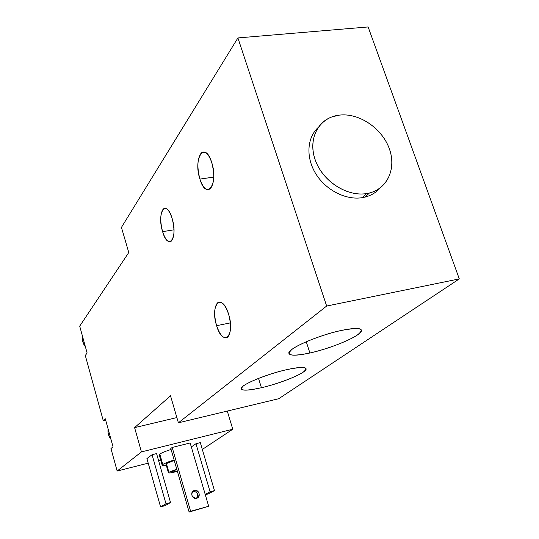 <?xml version="1.0" encoding="UTF-8"?>
<svg xmlns="http://www.w3.org/2000/svg" width="539" height="539" viewBox="0 0 539 539"><rect width="100%" height="100%" fill="white"/><g stroke="black" fill="none" stroke-linecap="round" stroke-linejoin="round"><path stroke-width="0.81" d="M213.767 177.109L199.915 179.069C203.075 188.044 206.565 191.251 210.399 188.684C214.36 183.213 214.798 174.461 211.712 162.441C208.478 153.487 204.995 150.327 201.256 152.968C197.314 158.547 196.87 167.245 199.915 179.069L213.767 177.109M178.396 422.805L170.519 395.781L134.595 427.629L141.44 451.904L117.152 471.032L110.96 448.583L113.022 446.764L105.294 418.796L103.306 420.818L85.297 355.484L87.123 353.011L79.705 326.142L128.767 252.515L121.443 227.397L237.915 37.925L326.654 306.044L178.396 422.805L278.778 398.705L178.396 422.805L326.654 306.044L459.295 278.899L278.778 398.705L459.295 278.899L326.654 306.044L237.915 37.925L368.124 26.95L459.295 278.899L368.124 26.95L237.915 37.925L121.443 227.397L128.767 252.515L79.705 326.142L87.123 353.011L85.297 355.484L103.306 420.818L105.294 418.796L113.022 446.764L110.96 448.583L117.152 471.032L148.205 463.163L117.152 471.032L141.44 451.904L232.774 429.233L202.327 449.438L232.774 429.233L141.44 451.904L134.595 427.629L176.873 417.577L134.595 427.629L170.519 395.781L178.396 422.805M216.617 325.677C222.802 347.574 235.691 336.302 228.59 314.149C221.906 291.774 209.698 304.656 216.617 325.677C220.074 335.561 223.793 339.361 227.781 337.064C231.164 332.63 231.433 324.99 228.59 314.149C225.046 304.252 221.334 300.506 217.453 302.898C214.084 307.398 213.808 314.992 216.617 325.677L230.362 322.881L216.617 325.677M162.61 231.649C168.155 251.572 178.362 238.231 172.082 218.288C166.153 198.029 156.499 212.683 162.61 231.649C165.379 239.895 168.33 243.035 171.456 241.061C174.575 236.601 174.784 229.014 172.082 218.288C169.259 210.048 166.315 206.949 163.263 208.991C160.157 213.525 159.935 221.078 162.61 231.649L173.976 229.823L162.61 231.649M199.915 179.069C206.215 201.081 218.942 184.453 211.712 162.441C204.894 140.066 192.888 158.277 199.915 179.069M227.283 411.068L232.774 429.233L227.283 411.068M160.696 459.996L158.56 460.535L160.696 459.996M105.698 420.265L103.306 420.818L105.698 420.265M110.893 439.069C108.622 436.071 107.706 432.75 108.144 429.118C107.706 432.75 108.622 436.071 110.893 439.069M159.241 454.896L159.813 454.081C161.666 452.814 165.419 451.278 171.079 449.459C165.419 451.278 161.666 452.814 159.813 454.081L162.791 464.503L162.178 465.204C162.286 465.642 163.647 465.642 166.268 465.211C162.556 465.804 161.397 465.568 162.791 464.503L159.813 454.081L159.221 454.822L162.178 465.204M170.796 448.468L172.19 447.451L190.152 442.97L172.19 447.451L190.617 511.289L208.681 506.269L190.152 442.97L208.681 506.269L189.122 512.05L170.796 448.468L189.122 512.05L208.681 506.269L189.122 512.05L190.617 511.289L172.19 447.451L170.796 448.468M146.918 458.595L152.065 454.721L156.579 453.595L170.533 502.557L165.042 505.676L160.568 506.896L146.918 458.595L160.568 506.896L165.992 503.79L152.065 454.721L146.918 458.595M191.311 446.939L195.96 443.732L200.319 442.64L195.96 443.732L191.311 446.939M309.905 352.998C326.843 349.232 348.605 341.019 357.397 334.975C365.631 328.446 360.295 326.937 341.389 330.441C323.407 334.295 299.684 343.444 291.949 349.393C285.407 355.524 291.397 356.724 309.905 352.998C331.97 348.248 361.487 335.622 361.487 330.616C361.319 327.8 354.615 327.739 341.389 330.441C318.36 335.224 287.88 348.571 288.857 353.139C289.504 355.915 296.524 355.868 309.905 352.998L306.253 341.739L309.905 352.998M261.422 387.73C276.965 384.112 296.174 376.977 303.228 372.126C309.602 366.958 304.07 366.136 286.64 369.666C270.214 373.386 249.503 381.221 243.345 385.964C238.359 390.795 244.383 391.381 261.422 387.73C281.27 383.229 306.435 372.793 306.139 368.972C305.748 366.695 299.246 366.931 286.64 369.666C266.037 374.214 240.151 385.156 241.155 388.673C241.95 390.91 248.708 390.593 261.422 387.73L258.518 378.398L261.422 387.73M318.023 127.622C306.839 138.058 305.781 157.873 315.982 174.077C326.108 190.307 345.971 200.34 362.215 197.672C369.572 196.425 375.542 193.198 380.13 187.996C376.195 192.477 371.176 195.509 365.065 197.092L362.215 197.672C345.971 200.34 326.108 190.307 315.982 174.077C305.781 157.873 306.839 138.058 318.023 127.622M339.274 115.137L331.721 116.963C314.944 123.087 307.836 144.014 316.662 163.506C325.293 183.044 348.1 196.661 366.581 193.575L362.215 197.672L366.581 193.575L369.444 192.989C388.242 188.381 396.819 167.245 388.814 147.39C381.053 127.487 358.529 112.705 339.274 115.137C319.398 117.334 307.621 137.883 315.005 159.295C322.086 180.747 346.678 196.957 366.581 193.575C386.591 190.503 396.886 169.421 389.38 148.892C382.158 128.316 359.048 112.631 339.274 115.137M174.104 459.956C168.438 461.775 164.665 463.291 162.791 464.503C164.665 463.291 168.438 461.775 174.104 459.956M165.965 464.16L166.41 463.58L174.232 460.394L166.41 463.58L168.902 472.285L168.438 472.784C168.909 473.282 171.894 472.797 177.385 471.322C170.486 473.134 167.663 473.451 168.902 472.285L166.41 463.58L165.951 464.106L168.438 472.784M176.752 469.146L168.902 472.285L176.752 469.146M171.685 471.564L176.846 469.462L171.335 471.935C171.618 472.285 173.605 471.982 177.297 471.019C172.615 472.211 170.748 472.393 171.685 471.564M196.567 498.272C198.682 494.115 197.449 491.797 192.868 491.319L193.589 491.204C197.692 492.248 198.682 494.607 196.567 498.272M196.627 498.258C200.481 494.903 199.969 492.269 195.084 490.362L192.868 491.319L194.363 490.477C190.503 493.771 190.988 496.406 195.825 498.38L196.627 498.258C191.965 499.727 189.593 491.555 194.363 490.477C199.006 489.021 201.384 497.153 196.627 498.258M156.579 453.595L152.065 454.721L165.992 503.79L170.533 502.557L156.579 453.595M165.042 505.676L170.533 502.557L165.992 503.79L160.568 506.896L165.042 505.676M208.357 493.865L205.292 494.701L208.357 493.865L214.461 490.611L200.319 442.64L214.461 490.611L208.357 493.865M205.211 494.418L210.089 491.797L195.96 443.732L210.089 491.797L214.461 490.611L210.089 491.797L205.211 494.418M85.303 346.415C83.073 343.484 82.197 340.298 82.656 336.848C82.197 340.298 83.073 343.484 85.303 346.415M201.256 152.968L205.447 152.422M217.453 302.898L220.822 302.244M163.263 208.991L166.201 208.546M108.11 428.997C107.571 432.83 108.528 436.307 110.987 439.413M365.065 197.092L369.444 192.989M306.139 368.972L305.93 368.326M193.589 491.204L195.084 490.362M82.635 336.774C82.076 340.439 83.006 343.788 85.411 346.826"/></g></svg>
